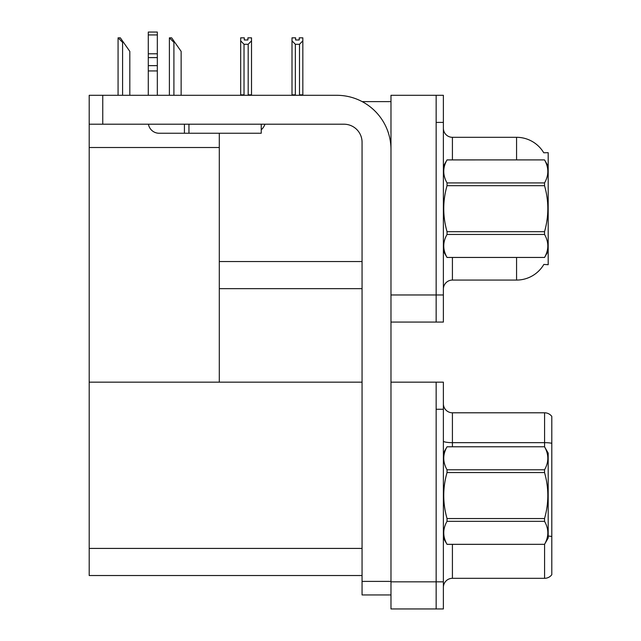 <?xml version="1.0" encoding="UTF-8"?>
<svg xmlns="http://www.w3.org/2000/svg" width="641" height="641" viewBox="0 0 641 641"><rect width="100%" height="100%" fill="white"/><g stroke="black" fill="none" stroke-linecap="round" stroke-linejoin="round"><path stroke-width="0.96" d="M362.173 101.623L390.978 101.623M436.152 382.164L436.152 608.95L443.38 608.95L443.38 382.164L390.978 382.164L390.978 95.301L436.152 95.301L436.152 322.078L390.978 322.078L390.978 294.972L436.152 294.972L436.152 322.078L443.38 322.078L443.38 294.972L436.152 294.972L436.152 122.399L443.38 122.399L443.38 294.972M219.302 288.65L362.061 288.65M543.752 152.782A31.625 31.625 0 0 0 516.566 137.31A31.625 31.625 0 0 1 543.752 152.782L548.191 152.67L548.191 264.709L543.848 264.437A31.625 31.625 0 0 1 516.566 280.069A31.625 31.625 0 0 0 543.688 264.709M219.302 147.518L219.302 382.164L89.195 382.164L89.195 147.518L219.302 147.518L219.302 133.248M89.195 147.518L89.195 95.301L102.752 95.301L102.752 124.21L343.993 124.21A18.068 18.068 0 0 1 362.061 142.278L362.061 581.395L390.978 581.395M390.978 322.078L390.978 608.95L436.152 608.95L436.152 409.27L443.38 409.27M219.302 382.164L362.061 382.164M89.195 382.164L89.195 575.522L362.061 575.522M443.38 289.099A9.038 9.038 0 0 1 452.418 280.069L516.566 280.069L516.566 257.482M516.566 159.897L516.566 137.31A31.625 31.625 0 0 1 543.688 152.67A31.625 31.625 0 0 0 516.566 137.31L452.418 137.31A9.038 9.038 0 0 1 443.38 128.272A9.038 9.038 0 0 0 452.418 137.31L452.418 159.897M436.152 95.301L443.38 95.301L443.38 122.399M443.38 587.356A9.038 9.038 0 0 1 452.418 578.318L544.578 578.318L544.578 544.281M551.805 416.41A9.038 9.038 0 0 0 544.578 412.796A9.038 9.038 0 0 1 551.805 416.41L551.805 574.705A9.038 9.038 0 0 1 544.578 578.318M551.805 443.292A9.038 1.57 180 0 0 544.578 442.659L544.578 412.796L452.418 412.796A9.038 9.038 0 0 1 443.38 403.758A9.038 9.038 0 0 0 452.418 412.796L452.418 446.769M551.805 443.917L551.805 536.533A9.038 1.57 180 0 0 548.191 536.036M299.94 95.301L299.499 94.844L299.499 44.285L295.341 44.285L292 40.84L292 37.835L295.613 37.835L295.613 39.974L299.227 39.974L295.613 39.974M299.227 39.974L299.227 37.835L302.84 37.835L302.84 40.84L299.499 44.285M299.499 94.844L302.84 94.844L302.84 95.301L302.84 40.84M295.341 44.285L295.341 94.844L294.9 95.301M295.341 94.844L292 94.844L292 40.84L292 95.301M247.907 39.974L244.293 39.974L247.907 39.974L247.907 37.835L251.52 37.835L251.52 40.84L248.179 44.285L244.021 44.285L244.021 94.844L240.679 94.844L240.679 40.84L244.021 44.285M240.679 40.84L240.679 37.835L244.293 37.835L244.293 39.974M244.021 94.844L243.58 95.301M251.52 40.84L251.52 94.844L248.179 94.844L248.179 44.285M248.62 95.301L248.179 94.844M251.52 94.844L251.52 95.301M292 40.84L292 94.844M169.817 37.835L171.644 37.835L174.809 42.354L173.911 42.354L169.392 37.835L169.392 95.301M181.139 95.301L181.139 51.384L174.809 42.354M118.497 37.835L120.324 37.835L123.489 42.354L122.591 42.354L118.072 37.835L118.072 95.301M129.819 95.301L129.819 51.384L123.489 42.354M390.978 594.944L362.061 594.944L362.061 581.395M390.978 149.505A54.213 54.213 0 0 0 336.765 95.301L102.752 95.301M102.752 124.21L89.195 124.21M261.232 124.21L261.232 133.248L159.128 133.248A10.841 10.841 0 0 1 148.44 124.21M188.951 133.248L188.951 124.21M148.287 95.301L148.287 70.943L157.325 70.943L157.325 95.301M184.432 124.21L184.432 133.248L159.128 133.248M148.287 70.943L148.287 65.646L157.325 65.646L157.325 70.943M157.325 34.934L148.287 34.934L148.287 32.05L157.325 32.05L157.325 57.594L148.287 57.594L148.287 65.646M148.287 57.594L148.287 34.934M157.325 57.594L157.325 65.646M157.325 53.788L148.287 53.788M261.232 129.794A13.549 13.549 0 0 0 264.973 124.21M548.191 166.219L544.538 159.897L447.033 159.921C442.659 167.557 442.659 175.225 447.033 182.925L447.033 185.69C442.659 200.986 442.659 216.313 447.033 231.689L447.033 234.454C442.659 242.09 442.659 249.758 447.033 257.45L544.538 257.45C548.912 249.822 548.912 242.154 544.538 234.454L447.033 234.454M447.033 182.925L544.538 182.925C548.912 175.289 548.912 167.621 544.538 159.921M544.538 182.925L544.538 185.69L447.033 185.69M447.033 231.689L544.538 231.689C548.912 216.313 548.912 200.986 544.538 185.69M544.538 231.689L544.538 234.454M548.191 251.152L544.538 257.482M443.38 166.219L447.033 159.897L544.538 159.897M443.38 251.152L447.033 257.482M447.033 257.45L544.538 257.45M443.38 453.091L447.033 446.793C442.659 454.429 442.659 462.097 447.033 469.789L544.538 469.789C548.912 462.161 548.912 454.493 544.538 446.793L548.191 453.091L548.191 538.023L544.538 544.345C548.912 536.685 548.912 529.025 544.538 521.325L447.033 521.325C442.659 528.961 442.659 536.621 447.033 544.321L544.538 544.321L447.033 544.345L443.38 538.023M544.538 469.789L544.538 472.561L447.033 472.561C442.659 487.857 442.659 503.185 447.033 518.553L447.033 521.325M447.033 518.553L544.538 518.553C548.912 503.185 548.912 487.857 544.538 472.561M544.538 518.553L544.538 521.325M447.033 446.769L544.538 446.769L447.033 446.793M447.033 469.789L447.033 472.561M219.302 261.544L362.061 261.544M390.978 581.844L443.38 581.844M89.195 548.416L362.061 548.416M452.418 257.482L452.418 280.069M452.418 544.345L452.418 578.318M544.578 446.833L544.578 442.659L452.418 442.659A9.038 1.57 -0 0 1 443.38 441.088M173.911 95.301L173.911 42.354M122.591 95.301L122.591 42.354"/></g></svg>
